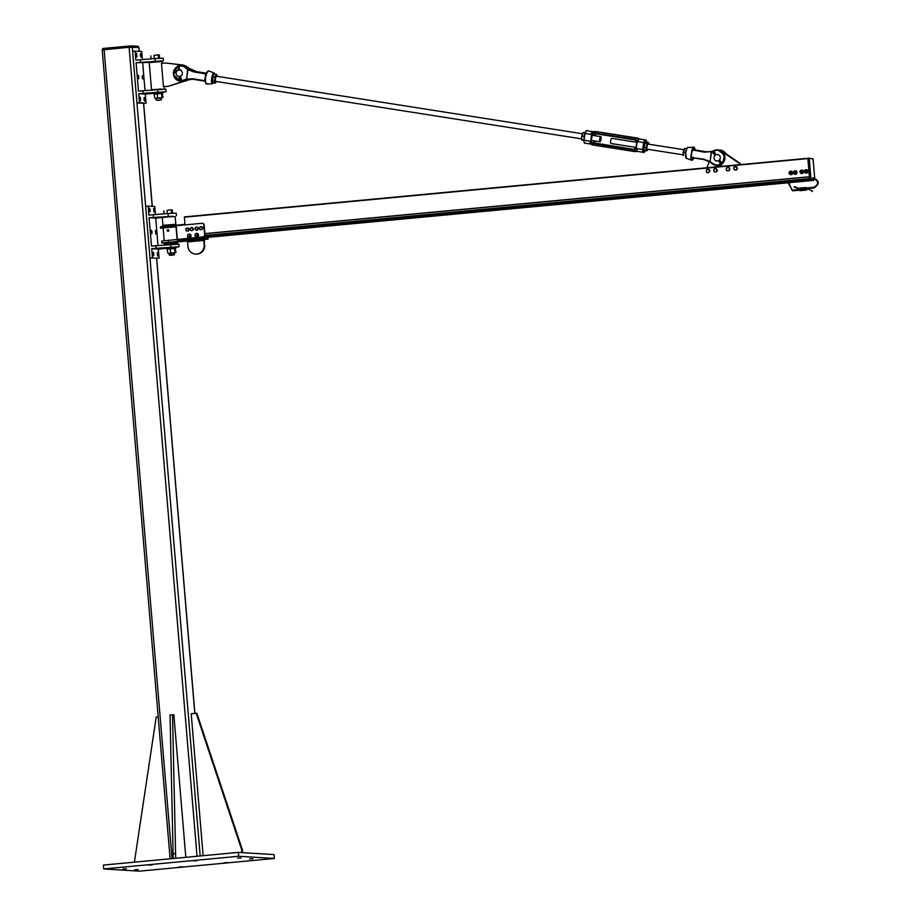 <?xml version="1.0" encoding="UTF-8"?>
<svg xmlns="http://www.w3.org/2000/svg" width="917" height="917" viewBox="0 0 917 917"><rect width="100%" height="100%" fill="white"/><g stroke="black" fill="none" stroke-linecap="round" stroke-linejoin="round"><path stroke-width="1.38" d="M182.46 866.806L179.01 866.989L182.46 866.806M126.305 868.789L122.855 868.972L126.305 868.789M197.017 860.696L193.567 860.891L197.017 860.696M252.92 858.702L249.47 858.885L252.92 858.702M241.022 857.968L237.572 858.152L241.022 857.968M152.039 864.926L148.588 865.121L152.039 864.926M138.215 869.522L134.765 869.706L138.215 869.522M227.45 862.576L224 862.759L227.45 862.576M274.378 858.461L238.661 856.26L103.701 868.949L139.418 871.15L274.378 858.461L274.045 854.587L238.328 852.386L238.661 856.26M103.701 868.949L103.38 865.075L238.328 852.386M102.28 49.908L129.102 47.283L138.891 47.546M102.91 49.759L102.75 48.544L104.194 48.349L131.555 45.85L138.169 46.297M185.819 857.326L173.852 714.813L172.534 714.733L175.697 858.278M173.198 858.518L170.035 714.962L172.534 714.733M172.82 853.91L175.319 853.67M158.194 716.842L156.211 717.037L134.398 862.163M241.905 852.604L241.652 849.601L196.204 713.277L196.857 713.311L242.317 849.635L242.569 852.65M196.204 713.277L191.206 713.747L203.127 855.699M241.652 849.601L242.317 849.635M155.867 245.722L178.838 244.163L179.044 246.753L156.085 248.301L155.867 245.722L151.488 246.134L149.104 217.719L172.556 216.355M175.583 247.303L179.044 246.753M156.085 248.301L151.706 248.713L158.32 249.126L167.009 248.243M163.123 217.386L155.718 218.12L158.022 245.55M155.718 218.12L149.104 217.719M156.05 232.276L155.764 234.03L155.42 230.476L156.05 232.276M152.073 232.035L151.786 233.789L151.454 230.236L152.073 232.035M176.442 215.747L176.224 213.168L168.029 213.523L153.265 214.727L153.483 217.306M153.265 214.727L148.886 215.14L148.13 206.096L154.744 206.497L155.42 214.544M150.239 210.073L149.941 211.827L149.609 208.274L150.239 210.073M154.205 210.325L153.918 212.068L153.586 208.514L154.205 210.325M153.918 253.998L153.632 255.74L153.299 252.186L153.918 253.998M157.896 254.238L157.598 255.981L157.265 252.439L157.896 254.238M158.32 249.126L159.088 258.17L149.975 257.998L136.965 103.002L146.067 103.174L139.453 102.761L138.696 93.729L143.063 93.316L142.857 90.726L138.478 91.138L136.094 62.723L163.432 60.751L163.215 58.172L155.019 58.528L155.237 61.107M148.13 206.096L145.631 206.325M159.088 258.17L149.975 257.998L200.193 855.974M152.474 257.757L151.706 248.713M203.104 236.895L203.196 237.962L203.104 236.895A1.949 1.88 93.5 0 0 203.414 236.838L203.585 236.85A1.949 1.88 -86.5 0 0 204.984 234.786L204.17 225.101A1.949 1.88 -86.5 0 0 202.256 223.335M204.984 234.786L204.651 234.763A1.949 1.88 93.5 0 1 202.944 236.884L161.621 241.045L161.782 242.982L203.585 238.798L208.044 239.073L204.331 239.429M203.196 237.962L177.577 240.38L177.325 239.291L176.19 225.731L201.809 223.324A1.949 1.88 93.5 0 1 203.838 225.078L204.17 225.101M187.389 241.022L177.806 241.928M207.907 237.354L208.044 239.073M177.485 240.185L177.577 241.228M177.577 240.38L177.657 241.24M184.947 224.333L160.429 226.843L160.532 228.138L176.247 226.384M176.832 225.387L175.823 224.252L175.17 216.492L168.694 216.79L162.252 217.581L162.905 225.33L162.103 226.625M163.799 243.039L161.782 242.982M203.356 239.073L204.514 239.154L204.182 244.908A8.436 8.15 93.5 0 1 195.539 254.089A8.436 8.15 93.5 0 1 187.939 246.432L187.561 241.916L203.803 240.392L203.356 239.073L187.114 240.609L187.561 241.916M167.135 244.69L174.883 244.037M195.539 254.089L196.032 254.124A8.436 8.15 -86.5 0 0 204.674 244.942M203.803 240.392L204.182 244.908M176.362 225.708L176.465 225.101M184.638 224.929L184.741 224.321M204.651 234.763L203.838 225.078M176.213 225.089L176.27 225.72M203.414 236.838L203.585 238.798M163.134 228.161L160.532 228.138M177.096 239.326L176.041 226.831L163.123 227.92L164.177 240.586M168.419 244.495L173.588 244.06M164.819 217.169L172.579 216.515M172.545 216.229L164.796 216.87M167.719 231.244L168.636 231.176L168.762 230.087L168.51 231.164L167.479 230.901M167.822 229.812A0.711 0.688 93.5 0 1 168.671 230.786A0.711 0.688 93.5 0 1 167.742 231.141M167.41 230.19L168.396 229.743M167.719 229.823A0.653 0.63 93.5 0 1 168.407 230.419A0.653 0.63 93.5 0 1 167.307 230.901A0.653 0.63 93.5 0 1 167.719 229.823M168.338 230.178L168.304 230.843M174.471 254.536L174.322 252.897L169.152 253.344L169.301 254.983L174.471 254.536L169.725 255.327L174.104 254.96M174.333 253.012L169.164 253.447M167.295 249.137L175.307 248.381M167.077 249.344L167.994 253.47L176.03 252.462L175.124 248.335L167.616 249.034M175.72 248.713L175.124 248.335M174.895 252.393L174.574 248.645M170.573 252.702L170.253 248.965M167.077 249.046L175.663 248.324L175.56 247.028L166.963 247.75L167.433 249.046M172.74 213.191L172.075 209.89M172.488 210.222L169.152 209.97L171.892 209.844M167.02 210.474L169.152 209.97L167.02 210.474L167.284 213.581M164.097 213.844L163.845 210.853M171.605 213.26L171.341 210.153M188.1 228.115L188.432 228.86A1.456 1.41 -86.5 0 0 185.991 228.723L188.421 228.127L189.154 229.628L188.26 231.038L186.311 230.935L185.991 228.723A1.456 1.41 -86.5 0 0 187.091 230.981A1.456 1.41 -86.5 0 0 188.352 230.316L187.939 231.027M188.26 231.038L186.311 230.935M188.833 229.617L188.352 230.316A1.456 1.41 -86.5 0 0 188.432 228.86L189.154 229.628M191.401 227.439L192.111 227.771A1.456 1.41 -86.5 0 0 190.713 227.943L192.467 227.794A1.456 1.41 93.5 0 1 192.478 227.794L193.304 228.975A1.456 1.41 93.5 0 1 193.304 228.975L193.395 229.8L191.756 230.786L190.266 230.11L190.713 227.943A1.456 1.41 -86.5 0 0 190.977 230.442A1.456 1.41 -86.5 0 0 192.375 230.282L191.756 230.786M192.891 228.115L192.948 228.952A1.456 1.41 -86.5 0 0 192.111 227.771L193.212 228.138M193.074 229.789L192.375 230.282A1.456 1.41 -86.5 0 0 192.948 228.952L193.395 229.8M196.353 226.98L197.075 227.29A1.456 1.41 -86.5 0 0 195.676 227.496L196.674 226.992L198.29 228.448A1.456 1.41 93.5 0 1 198.301 228.459L197.763 229.812A1.456 1.41 93.5 0 1 197.763 229.812L195.298 229.686L195.676 227.496A1.456 1.41 -86.5 0 0 196.02 229.995A1.456 1.41 -86.5 0 0 197.419 229.789L196.8 230.305M197.866 227.599L197.946 228.436A1.456 1.41 -86.5 0 0 197.075 227.29L198.187 227.622M198.083 229.261L197.419 229.789A1.456 1.41 -86.5 0 0 197.946 228.436L198.404 229.284M200.296 226.694L201.075 226.774A1.456 1.41 -86.5 0 0 199.78 227.37L201.431 226.797L202.565 227.657A1.456 1.41 93.5 0 1 202.565 227.668L202.886 228.425L201.602 229.766L199.986 229.594L199.78 227.37A1.456 1.41 -86.5 0 0 200.766 229.674A1.456 1.41 -86.5 0 0 202.049 229.09L201.602 229.766M201.912 226.866L202.21 227.634A1.456 1.41 -86.5 0 0 201.075 226.774L202.233 226.889M202.565 228.413L202.049 229.09A1.456 1.41 -86.5 0 0 202.21 227.634L202.886 228.425M196.055 233.675L196.708 233.927A1.295 1.249 -86.5 0 0 195.481 234.167L197.017 233.938A1.295 1.249 93.5 0 1 197.029 233.938L197.533 234.901A1.295 1.249 -86.5 0 0 196.708 233.927L197.43 234.167M197.705 234.19L197.843 234.924A1.295 1.249 93.5 0 1 197.843 234.924L197.43 236.15A1.295 1.249 93.5 0 1 197.419 236.15L195.883 236.368A1.295 1.249 -86.5 0 0 197.533 234.901L196.593 236.62M195.069 235.394L195.481 234.167A1.295 1.249 -86.5 0 0 195.883 236.368L195.069 235.394M189.074 237.388A1.525 1.467 -86.5 0 0 190.679 235.967A1.525 1.467 -86.5 0 0 189.303 234.362L189.2 234.351A1.525 1.467 93.5 0 0 189.028 234.351L189.578 234.832A1.295 1.249 -86.5 0 0 188.329 234.649L189.888 234.844A1.295 1.249 93.5 0 1 189.888 234.855L190.037 236.036A1.295 1.249 -86.5 0 0 189.578 234.832L190.174 235.291M190.461 235.314L190.358 236.047A1.295 1.249 93.5 0 1 190.346 236.059L188.902 237.354L188.019 236.873A1.295 1.249 -86.5 0 0 190.037 236.036L188.627 237.343M187.561 235.669L188.329 234.649A1.295 1.249 -86.5 0 0 188.019 236.873L187.561 235.669M195.115 234.511A1.788 1.731 93.5 0 1 198.439 235.279A1.788 1.731 93.5 0 1 195.252 236.139M195.206 236.059A1.788 1.731 93.5 0 1 195 234.97M196.868 233.399A1.788 1.731 93.5 0 1 198.542 235.291A1.788 1.731 93.5 0 1 196.651 236.953M187.779 234.89A1.788 1.731 93.5 0 1 190.931 235.978A1.788 1.731 93.5 0 1 187.595 236.517M187.504 236.139A1.788 1.731 93.5 0 1 187.653 235.13M189.372 234.099A1.788 1.731 93.5 0 1 191.045 235.99A1.788 1.731 93.5 0 1 189.154 237.663L189.211 237.663M189.2 234.351A1.525 1.467 93.5 0 1 190.576 235.967A1.525 1.467 93.5 0 1 188.742 237.343M188.535 237.274A1.525 1.467 93.5 0 1 187.962 236.827M188.145 234.729A1.525 1.467 93.5 0 1 188.936 234.362M196.57 236.689A1.525 1.467 -86.5 0 0 198.175 235.268A1.525 1.467 -86.5 0 0 196.8 233.652L196.696 233.652A1.525 1.467 93.5 0 0 196.525 233.652L196.536 233.766M196.696 233.652A1.525 1.467 93.5 0 1 198.072 235.256A1.525 1.467 93.5 0 1 195.585 236.265M136.094 62.723L150.113 62.39M159.547 61.359L163.432 60.751M139.453 102.761L136.954 103.002L132.621 51.341L135.12 51.1L135.876 60.144L155.019 58.528M140.244 59.731L140.461 62.31M142.708 63.135L145.012 90.554M138.158 76.982L138.444 75.24L138.776 78.793L138.158 76.982M142.124 77.234L142.41 75.481L142.743 79.034L142.124 77.234M153.999 93.247L145.31 94.13L138.696 93.729M143.063 93.316L166.034 91.757L165.817 89.167L142.857 90.726M166.034 91.757L162.561 92.319M145.31 94.13L146.067 103.174M143.969 99.185L144.256 97.443L144.588 100.996L143.969 99.185M139.992 98.944L140.29 97.191L140.622 100.744L139.992 98.944M140.278 55.272L140.565 53.53L140.897 57.072L140.278 55.272M136.312 55.031L136.599 53.278L136.931 56.831L136.312 55.031M135.12 51.1L141.734 51.501L142.41 59.559M188.856 69.428A8.436 8.15 93.5 0 0 182.563 64.969L166.275 63.067L181.738 64.912A8.436 8.15 93.5 0 1 187.538 68.546M185.692 80.008A8.436 8.15 93.5 0 1 183.113 81.361L168.224 86.313L163.444 86.634L161.495 63.388L165.438 63.021M187.068 79.584A8.436 8.15 93.5 0 1 183.939 81.407L168.224 86.313M163.444 86.634L167.398 86.267M155.397 89.499L160.567 89.064M162.309 63.307L162.16 61.508L149.23 62.585L151.511 89.717L161.873 89.041M154.113 89.694L151.511 89.717M159.535 61.233L151.786 61.886L159.558 61.519M159.455 100.182L156.715 100.331L159.455 100.182M161.083 99.964L156.715 100.331M159.718 58.195L159.065 54.905M159.478 55.226L156.142 54.974L158.87 54.848M154.01 55.478L156.142 54.974L154.01 55.478L154.262 58.585M151.076 58.848L150.835 55.868M158.584 58.264L158.332 55.158M161.449 99.552L161.232 97.89L156.142 98.337L156.28 99.987M161.323 98.027L156.154 98.451M154.285 94.142L162.298 93.396M154.067 94.359L154.984 98.486L163.02 97.466L162.103 93.339L154.606 94.038M162.71 93.717L162.103 93.339M161.873 97.397L161.564 93.649M157.552 97.718L157.243 93.97M154.056 94.05L162.653 93.328L162.538 92.044L153.953 92.755L154.365 94.084M813.677 180.122L810.937 180.19M809.78 179.892L814.789 179.526L810.983 179.296L809.252 158.63L808.656 158.664L810.399 179.331L809.619 179.411L811.018 179.973L809.849 180.168L809.573 178.62M204.892 233.675L809.402 176.832L807.923 158.263L813.058 158.859L808.886 158.194M814.674 177.978L813.07 158.87L808.737 158.194L184.397 216.893L184.993 224.906M812.955 178.517L812.898 177.864M809.619 179.411L807.877 158.744M813.585 180.133L812.347 180.053M812.015 191.458L812.531 191.091L807.694 188.776L807.751 189.418L806.135 189.567M794.305 171.422A1.02 0.986 -86.5 0 0 794.328 173.462A1.02 0.986 -86.5 0 0 795.371 172.419A1.02 0.986 -86.5 0 0 794.305 171.422M794.271 171.605A0.837 0.802 93.5 0 1 795.073 172.786A0.837 0.802 93.5 0 1 793.675 172.923A0.837 0.802 93.5 0 1 794.271 171.605M805.149 170.333A1.02 0.986 -86.5 0 0 805.172 172.362A1.02 0.986 -86.5 0 0 806.226 171.33A1.02 0.986 -86.5 0 0 805.149 170.333M805.115 170.516A0.837 0.802 93.5 0 1 805.917 171.697A0.837 0.802 93.5 0 1 804.53 171.823A0.837 0.802 93.5 0 1 805.115 170.516M800.782 170.745A1.02 0.986 -86.5 0 0 800.805 172.774A1.02 0.986 -86.5 0 0 801.848 171.743A1.02 0.986 -86.5 0 0 800.782 170.745M800.747 170.929A0.837 0.802 93.5 0 1 801.55 172.109A0.837 0.802 93.5 0 1 800.151 172.236A0.837 0.802 93.5 0 1 800.747 170.929M789.927 171.834A1.02 0.986 -86.5 0 0 789.95 173.875A1.02 0.986 -86.5 0 0 791.004 172.832A1.02 0.986 -86.5 0 0 789.927 171.834M789.892 172.018A0.837 0.802 93.5 0 1 790.695 173.198A0.837 0.802 93.5 0 1 789.308 173.324A0.837 0.802 93.5 0 1 789.892 172.018M790.385 173.794A1.02 0.986 -86.5 0 0 791.852 172.969A1.02 0.986 -86.5 0 0 790.5 171.96M789.491 173.714A1.639 1.582 -86.5 0 0 792.299 173.588A1.639 1.582 -86.5 0 0 789.606 171.926M789.434 172.213L789.858 171.364L791.669 171.192L792.724 172.74L791.944 174.448L790.133 174.62L789.078 173.072M790.133 174.62L792.128 174.459L792.552 173.6L792.907 172.751L791.669 171.192M794.752 173.382A1.02 0.986 -86.5 0 0 796.048 171.903A1.02 0.986 -86.5 0 0 794.867 171.548M793.858 173.313A1.639 1.582 -86.5 0 0 796.667 173.175A1.639 1.582 -86.5 0 0 793.973 171.513M794.5 174.207L796.506 174.047L796.793 171.571L796.048 170.78L797.091 172.327L796.323 174.035L794.5 174.207L793.457 172.671M793.801 171.811L794.225 170.952L796.048 170.78M801.229 172.705A1.02 0.986 -86.5 0 0 802.524 171.215A1.02 0.986 -86.5 0 0 801.343 170.86M800.335 172.625A1.639 1.582 -86.5 0 0 803.143 172.499A1.639 1.582 -86.5 0 0 800.449 170.837M800.977 173.519L802.983 173.37L803.269 170.883L802.524 170.103L803.567 171.639L802.799 173.359L800.977 173.519L799.933 171.983M800.277 171.124L800.701 170.275L802.524 170.103M805.607 172.293A1.02 0.986 -86.5 0 0 806.891 170.814A1.02 0.986 -86.5 0 0 805.722 170.447M804.713 172.213A1.639 1.582 -86.5 0 0 807.522 172.087A1.639 1.582 -86.5 0 0 804.828 170.424M805.355 173.118L807.35 172.958L808.129 171.238L807.636 170.47L806.891 169.691L807.946 171.227L807.166 172.946L805.355 173.118L804.301 171.571M804.656 170.711L805.08 169.863L806.891 169.691M725.714 165.988L739.457 164.693L739.343 163.398L740.179 163.455L723.387 151.947A7.13 6.9 -86.5 0 0 721.347 151.007M722.413 151.798A7.13 6.9 93.5 0 1 722.562 151.901L739.343 163.398M720.705 166.458A2.923 0.734 -95.4 0 1 720.716 166.458L706.973 167.742A2.923 0.734 84.6 0 0 706.961 167.754L709.254 161.507M740.271 164.624L740.179 163.455M709.322 170.482L708.944 172.064A1.639 1.582 -86.5 0 0 708.188 169.358L709.322 170.482M708.36 172.751L707.431 172.534A1.639 1.582 -86.5 0 0 708.944 172.064L709.62 171.387M706.583 172.316L706.296 171.41A1.639 1.582 -86.5 0 0 707.431 172.534L706.583 172.316M706.663 169.817L708.188 169.358A1.639 1.582 -86.5 0 0 706.296 171.41L706.663 169.817M709.105 169.576L707.339 169.141M709.38 169.599L709.896 171.41M716.613 169.324L716.727 170.952A1.639 1.582 -86.5 0 0 715.203 168.613L716.613 169.324M716.36 171.8L715.409 171.869A1.639 1.582 -86.5 0 0 716.727 170.952L716.636 171.823L714.538 171.938L713.988 171.158A1.639 1.582 -86.5 0 0 715.409 171.869L714.538 171.938M713.884 169.519L715.203 168.613A1.639 1.582 -86.5 0 0 713.988 171.158L713.884 169.519M717.163 170.103L716.143 168.545M717.438 170.126L716.636 171.823M726.47 168.189L727.869 167.433A1.639 1.582 -86.5 0 0 726.402 169.828L726.47 168.189M728.82 167.467L729.198 168.304A1.639 1.582 -86.5 0 0 727.869 167.433L729.095 167.49L729.932 169.152L728.958 170.757L726.86 170.665L726.402 169.828A1.639 1.582 -86.5 0 0 727.731 170.7L726.86 170.665M729.657 169.141L729.13 169.932A1.639 1.582 -86.5 0 0 729.198 168.304L729.932 169.152M728.683 170.734L727.731 170.7A1.639 1.582 -86.5 0 0 729.13 169.932L728.958 170.757M735.537 166.745L736.775 167.754A1.639 1.582 -86.5 0 0 734.058 167.341L735.537 166.745M737.142 168.636L736.534 169.37A1.639 1.582 -86.5 0 0 736.775 167.754L737.417 168.659L736.271 170.138L735.056 169.977A1.639 1.582 -86.5 0 0 736.534 169.37L735.996 170.115M733.829 168.957L734.058 167.341A1.639 1.582 -86.5 0 0 735.056 169.977L733.829 168.957M736.477 166.883L734.666 166.607M736.752 166.894L737.417 168.659M190.3 69.635L196.834 71.709L206.543 73.211L196.387 71.675L190.255 69.44M188.994 79.722L186.369 80.65A17.125 16.552 -86.5 0 1 189.005 79.71L192.788 79.206L188.822 79.378M188.719 79.653L192.559 79.171M179.491 66.139A7.37 7.13 93.5 0 1 185.521 67.824A17.526 16.953 -86.5 0 0 187.653 69.474A5.193 0.619 -149.3 0 1 187.962 69.669L193.934 71.927L205.557 73.784L205.58 76.822L206.405 74.518A6.683 1.696 -81.1 0 1 206.531 74.071L206.99 72.936A6.671 1.696 -81.1 0 1 208.698 70.896L214.028 72.959A5.468 1.387 98.9 0 0 211.712 78.243A5.468 1.387 98.9 0 0 212.331 83.734A5.468 1.387 98.9 0 0 212.927 83.309M187.595 69.635L186.564 79.103L187.985 69.692M186.174 79.045L192.891 78.816L204.525 80.673L205.385 81.59A6.373 1.616 98.9 0 0 206.061 83.63M191.699 79.091L186.804 79.653A17.125 16.552 -86.5 0 0 184.374 80.536L183.664 80.123A17.526 16.953 -86.5 0 1 186.185 79.217L186.529 79.126M186.804 79.653L191.951 79.103M188.409 69.153L194.576 71.572L206.176 73.406M188.398 69.142L194.576 71.572L188.134 69.233A17.125 16.552 93.5 0 1 185.876 67.526A7.783 7.519 -86.5 0 0 179.308 65.795L181.841 65.646A7.783 7.519 93.5 0 1 186.334 67.549L186.334 67.549A17.125 16.552 -86.5 0 0 188.386 69.142L186.346 67.56L185.521 67.824M186.816 79.653L184.374 80.536A7.783 7.519 93.5 0 1 180.89 81.189L173.519 74.953L177.554 66.437A7.783 7.519 -86.5 0 0 180.431 81.154A7.783 7.519 -86.5 0 0 183.927 80.501A17.125 16.552 93.5 0 1 186.575 79.561L192.914 79.229M205.649 81.842L206.634 84.055A6.671 1.696 -81.1 0 1 205.649 81.842L205.385 81.59M205.121 81.223L205.546 80.662A6.683 1.696 -81.1 0 1 205.546 80.203L205.465 76.833L204.525 80.673L205.546 80.662M205.546 80.203L205.133 80.295A7.027 1.788 98.9 0 0 205.133 80.776L204.766 81.097M206.016 73.417L206.99 72.936M208.698 70.896L205.924 73.406L206.531 74.071M206.291 73.383L193.934 71.927M206.176 75.102L206.176 73.841A7.027 1.788 98.9 0 0 206.038 74.311L206.405 74.518M205.328 77.739L205.5 79.584M204.732 79.607L205.133 80.776M694.284 147.568A6.671 1.696 98.9 0 0 693.711 147.144A6.671 1.696 98.9 0 0 692.186 149.207L691.854 150.354A6.683 1.696 98.9 0 0 691.727 150.801L691.475 153.208L692.358 149.93L704.543 152.199L711.34 151.477L710.102 161.403L711.523 151.993M722.332 163.134A7.783 7.519 -86.5 0 0 713.988 150.537L714.045 150.904A17.526 16.953 -86.5 0 1 711.523 151.821L704.669 151.798L692.564 149.46A6.373 1.616 -81.1 0 1 694.96 149.609L693.711 147.144L688.014 147.465A5.468 1.387 -81.1 0 0 685.847 152.784A5.468 1.387 -81.1 0 0 686.317 158.24L691.647 160.292A6.671 1.696 98.9 0 0 692.312 160.074M709.701 161.77L703.511 159.489L691.372 157.609L691.475 153.208L690.959 155.89L691.372 157.609L703.499 159.088L709.735 161.369A5.193 0.619 -149.3 0 1 710.045 161.564L710.102 161.403M703.511 159.489L710.045 161.564A17.526 16.953 -86.5 0 1 712.188 163.203L716.521 165.427A7.783 7.519 -86.5 0 0 720.739 164.395M692.106 150.262L691.636 151.42M691.922 150.927L693.011 149.941L692.186 149.207M704.543 152.199L706.411 151.97M693.676 158.183L693.676 158.114A6.373 1.616 -81.1 0 1 691.28 157.965L690.845 158.102A6.671 1.696 98.9 0 0 691.647 160.292L693.619 157.953M691.865 157.185L690.845 158.102M691.372 157.644L691.04 157.048M690.959 155.89L690.868 156.486A6.683 1.696 98.9 0 0 690.856 156.945M692.908 150.296L692.679 149.471M691.475 156.119L691.452 154.148M691.028 157.185L690.868 156.486M707.385 151.958L695.224 149.975M691.372 157.609L703.499 159.088M179.766 69.979L178.506 70.162M180.592 76.271L179.812 76.409M182.323 72.73A3.244 3.141 -86.5 0 0 176.087 73.005A3.244 3.141 -86.5 0 0 179.021 76.432A3.244 3.141 -86.5 0 0 182.323 72.73M714.698 159.776A3.244 3.141 93.5 0 1 717.358 154.526A3.244 3.141 93.5 0 1 720.292 157.953A3.244 3.141 93.5 0 1 714.698 159.776M721.049 165.404L720.464 162.733L721.049 165.404L718.722 160.555M715.249 155.202L714.205 153.701L715.122 155.294M714.4 153.54L714.733 152.669L715.443 155.053M719.146 160.406L720.659 162.584L722.802 163.49L719.478 160.131M720.659 162.584L722.688 163.535M713.575 151.763A0.986 0.883 71 0 1 714.847 152.623L715.81 154.835M722.413 163.834L720.521 162.618L721.198 165.369M721.129 162.298L722.837 163.49L722.355 163.925M715.948 154.778L714.733 152.669A0.986 0.883 -109 0 0 712.945 152.623A0.986 0.883 -109 0 0 713.472 153.575L713.506 153.368A0.665 0.596 71 0 1 713.735 152.107A0.665 0.596 71 0 1 714.32 152.726M721.289 165.347L721.037 162.985M713.747 152.245L714.297 153.322M714.183 152.703L714.354 153.689L713.518 153.231L713.541 152.256L714.183 152.703M185.051 81.109L184.477 81.223A7.783 7.519 93.5 0 0 186.357 80.662L185.91 80.627A17.125 16.552 93.5 0 1 188.34 79.745M179.881 76.409L180.145 78.426L181.887 80.662L181.314 80.868L180.007 78.381L179.526 80.673L180.225 78.793M180.145 78.426L181.864 80.662M179.17 67.491L178.609 65.451A0.986 0.928 90.8 0 1 179.445 66.826M179.526 80.673L179.892 78.461L179.423 80.65M178.746 69.99L178.207 67.606M178.402 67.491L177.909 66.861A0.665 0.63 90.8 0 1 178.735 65.864A0.665 0.63 90.8 0 1 178.975 66.7L179.411 69.956M178.551 67.56L178.402 65.898L178.551 67.56M178.551 65.932L178.643 67.262M589.998 142.811A4.046 3.909 -86.5 0 0 592.886 145.001L589.998 142.811L590.697 141.39L583.808 140.129L585.195 133.378A6.281 1.593 -81.1 0 1 586.972 130.741C586.674 129.996 585.952 130.89 584.805 133.412L583.785 140.175C584.095 142.685 584.507 143.671 585.023 143.155A6.281 1.593 -81.1 0 1 584.14 140.358L584.805 133.469L591.752 134.398L591.293 132.988L594.583 131.532A4.046 3.909 -86.5 0 0 591.522 132.77M645.259 150.663A5.754 1.467 -81.1 0 1 643.287 149.482L642.634 149.551A6.281 1.593 98.9 0 0 643.505 152.348C643.803 153.093 644.525 152.199 645.671 149.677M643.287 149.482L644.296 142.811L643.688 142.571L642.634 149.551L636.077 148.531L637.074 150.205L636.536 151.248L643.505 152.348M638.496 138.845L638.587 140.175L637.132 141.539L643.688 142.571A6.281 1.593 98.9 0 1 645.453 139.946C645.981 139.43 646.393 140.416 646.703 142.914M581.768 139.693A3.886 0.986 -81.1 0 1 581.733 139.533A3.886 0.986 -81.1 0 1 581.642 138.054A3.886 0.986 -81.1 0 1 582.295 134.214A3.886 0.986 -81.1 0 1 582.731 133.183A3.886 0.986 -81.1 0 1 582.788 133.091M584.255 137.034L584.416 135.957M585.046 132.747L583.166 132.449L582.731 133.183M583.166 132.449L581.642 138.054L581.848 140.106L583.808 140.656M581.733 139.533L583.785 140.416M584.14 136.415L581.963 136.071M683.887 149.712L648.078 144.084A2.591 0.665 98.9 0 0 647.757 144.313A2.591 0.665 98.9 0 0 647.035 146.548A2.591 0.665 98.9 0 0 647.035 148.886A2.591 0.665 98.9 0 0 647.299 149.207L683.085 154.835M648.823 144.198A3.886 0.986 98.9 0 0 648.812 144.015A3.886 0.986 98.9 0 0 648.743 143.556A3.886 0.986 98.9 0 0 648.01 142.903A3.886 0.986 98.9 0 0 646.898 145.528A3.886 0.986 98.9 0 0 646.577 149.276A3.886 0.986 98.9 0 0 647.368 150.399A3.886 0.986 98.9 0 0 647.746 149.907A3.886 0.986 98.9 0 0 648.021 149.322M643.929 149.333A3.886 0.986 -81.1 0 1 643.929 149.311A3.886 0.986 -81.1 0 1 643.86 148.852A3.886 0.986 -81.1 0 1 644.181 145.104A3.886 0.986 -81.1 0 1 644.926 142.96A3.886 0.986 -81.1 0 1 644.995 142.846M647.368 150.399L646.462 150.858L646.153 147.614L647.104 143.361L648.388 142.353L648.812 144.015M648.388 142.353L646.21 142.009L644.938 143.018L643.929 149.311M643.86 148.852L644.284 150.514L646.462 150.858M645.304 142.479L644.938 143.018L647.104 143.361M646.153 147.614L643.975 147.27M683.199 155.626A3.886 0.986 -81.1 0 1 683.165 155.477A3.886 0.986 -81.1 0 1 683.073 154.01A3.886 0.986 -81.1 0 1 683.727 150.17A3.886 0.986 -81.1 0 1 684.162 149.127A3.886 0.986 -81.1 0 1 684.22 149.035M685.629 152.692L685.721 152.119M686.271 156.647L685.492 156.635M686.73 148.737L684.586 148.405L684.162 149.127M684.586 148.405L683.165 155.477M685.561 152.371L683.394 152.039M212.377 81.521A3.886 0.986 -81.1 0 1 212.366 81.464A3.886 0.986 -81.1 0 1 212.366 78.782A3.886 0.986 -81.1 0 1 213.294 75.263A3.886 0.986 -81.1 0 1 213.363 75.125A3.886 0.986 -81.1 0 1 213.374 75.114L212.492 81.9L213.157 82.839L215.335 83.183L215.208 82.324A3.886 0.986 98.9 0 0 216.183 82.071A3.886 0.986 98.9 0 0 216.263 81.922A3.886 0.986 98.9 0 0 216.458 81.487M582.455 133.767L216.515 76.237A2.591 0.665 98.9 0 0 216.194 76.478A2.591 0.665 98.9 0 0 215.484 78.702A2.591 0.665 98.9 0 0 215.472 81.04A2.591 0.665 98.9 0 0 215.747 81.372L581.653 138.891M217.26 76.363A3.886 0.986 98.9 0 0 217.18 75.721A3.886 0.986 98.9 0 0 217.054 75.297A3.886 0.986 98.9 0 0 215.999 75.698A3.886 0.986 98.9 0 0 215.082 79.206A3.886 0.986 98.9 0 0 215.208 82.324L214.544 81.372L215.071 76.959L216.389 74.346L217.054 75.297M214.544 81.372L212.366 81.028L212.492 81.9M216.389 74.346L214.211 74.002L213.294 75.263M216.263 81.922L215.335 83.183M212.893 76.615L215.071 76.959M599.913 138.169A2.591 0.665 -81.1 0 1 600.773 136.644A2.591 0.665 -81.1 0 1 601.025 139.315A2.591 0.665 -81.1 0 1 599.97 141.768A2.591 0.665 -81.1 0 1 599.913 138.169M636.742 142.295L611.742 138.364A2.591 0.665 98.9 0 0 611.261 138.822A2.591 0.665 98.9 0 0 610.584 141.654A2.591 0.665 98.9 0 0 610.928 143.499L635.962 147.431M194.805 713.403L156.589 258.399M152.222 206.348L143.579 103.403M139.201 51.352L138.88 47.489M132.621 51.329L132.266 47.088M197.04 856.272L129.102 47.283M172.052 858.621L104.114 49.633M104.194 48.349L104.297 49.61M129.182 45.999L129.286 47.26M131.555 45.85L131.658 47.099M138.169 46.251L138.272 47.455M170.849 247.097L170.631 244.518M168.029 213.523L168.247 216.103M175.823 224.252L162.905 225.33M178.127 241.721L163.547 242.936M164.533 244.701L164.475 244.06L177.394 242.971L178.196 241.687M168.35 240.151L168.51 242.088M167.158 225.937L167.261 227.233M167.651 229.995L167.731 230.935L167.651 229.995M157.839 92.113L157.621 89.522M182.563 64.969L181.738 64.912M183.939 81.407L183.113 81.361M203.494 237.767L787.543 182.85L203.494 237.767M788.322 182.77L813.562 180.397L788.322 182.77M203.482 237.606L787.623 182.678M788.425 182.609L812.531 180.34M203.459 237.354L810.88 180.236L203.459 237.354M203.448 237.194L809.849 180.168M204.342 236.426L809.619 179.514M204.904 235.554L809.551 178.7M204.927 235.474L809.551 178.62L204.927 235.474M204.892 233.709L809.402 176.866L204.892 233.709M204.881 233.594L809.39 176.752M184.34 217.203L807.866 158.572M813.058 158.859L814.663 177.967M814.72 178.666L814.812 179.537L814.732 178.666M799.521 189.292L794.088 187.034M813.872 187.297L813.929 187.939L813.872 187.297M812.622 177.898L813.127 178.494L813.07 177.852C819.672 180.626 819.947 183.985 813.929 187.939L806.032 188.684L806.077 188.031M799.613 190.186L792.758 190.828L787.783 182.403M806.135 188.019L806.284 189.555M806.226 189.567L806.02 188.638M806.398 189.544L806.238 188.019M806.318 188.799L806.295 190.037M803.086 187.836L803.326 190.312M805.917 188.902L806.215 190.094L803.407 190.358L803.097 189.166L805.917 188.902M806.043 187.561L806.295 188.696M803.407 190.358L803.154 187.779L805.963 187.515L805.905 188.822L802.547 189.257M802.616 188.352L802.513 188.971L802.558 188.363M799.567 188.168L799.555 189.498L799.635 188.111L802.455 187.836L802.386 189.154L799.578 189.418L799.819 190.644M802.719 189.888L802.513 188.971L802.776 189.888M802.879 189.876L802.73 188.34M802.788 188.994L802.535 187.882M799.59 189.487L799.899 190.69L799.59 189.487L802.444 189.246M802.432 189.12L802.776 190.358M722.562 151.901L723.387 151.947M186.105 66.288A7.783 7.519 93.5 0 1 188.317 67.675L188.329 67.675A17.125 16.552 -86.5 0 0 190.564 69.383M206.508 73.245L196.295 71.847M189.922 69.233A17.125 16.552 93.5 0 1 187.87 67.64A7.783 7.519 -86.5 0 0 186.919 66.918M196.834 71.709L187.721 67.732M185.154 80.925A7.783 7.519 -86.5 0 0 185.91 80.627L185.819 80.547M188.489 68.775A17.526 16.953 -86.5 0 0 189.601 69.577L189.567 69.841M188.134 79.343L188.134 79.343A17.526 16.953 -86.5 0 0 186.908 79.733M189.934 70.047L192.857 71.194M183.664 80.123A7.37 7.13 93.5 0 1 181.887 80.662L180.374 76.306L180.638 78.323M181.257 80.742A7.37 7.13 93.5 0 1 179.709 80.673M179.423 76.455L179.216 80.581A7.37 7.13 93.5 0 1 177.623 66.803M178.207 66.528A7.37 7.13 93.5 0 1 178.872 66.288M191.504 79.068L204.617 81.086L192.891 78.816M214.463 73.543A5.468 1.387 98.9 0 0 214.028 72.959L214.773 74.094M208.033 71.125A6.373 1.616 98.9 0 0 206.715 72.959M213.34 82.874A5.066 1.284 -81.1 0 1 212.125 78.3A5.066 1.284 -81.1 0 1 214.716 74.082M205.454 74.862L205.465 76.833M205.431 73.291L194.576 71.572M184.386 80.536L180.89 81.189A7.783 7.519 93.5 0 1 180.66 81.166M181.612 65.634A7.783 7.519 93.5 0 1 181.841 65.646L186.346 67.56M691.578 153.254L692.197 151.374M713.965 150.548A17.125 16.552 93.5 0 1 711.363 151.477L717.931 149.918A7.783 7.519 93.5 0 1 722.607 163.329L724.545 155.03L717.931 149.918A7.783 7.519 93.5 0 0 717.702 149.907M709.747 161.793L709.792 161.828A17.125 16.552 93.5 0 1 712.005 163.501L712.028 163.524A7.783 7.519 -86.5 0 0 716.521 165.427L716.979 165.45A7.783 7.519 93.5 0 1 716.75 165.438M714.045 150.904A7.37 7.13 93.5 0 1 721.931 162.848M720.613 163.937A7.37 7.13 93.5 0 1 712.188 163.203M693 149.941L705.127 151.821L692.874 150.193M722.126 163.765A7.783 7.519 93.5 0 1 721.404 164.292L722.138 163.765M720.808 164.636A7.783 7.519 93.5 0 1 716.979 165.45L720.808 164.636M693.344 157.277L693.573 158.102M687.418 147.889A5.066 1.284 98.9 0 0 685.641 152.738A5.066 1.284 98.9 0 0 685.882 157.655M724.969 153.036A7.783 7.519 -86.5 0 0 718.699 150.01L719.914 150.044A7.783 7.519 93.5 0 1 725.783 153.597L719.914 150.044A7.783 7.519 93.5 0 0 719.685 150.033M720.636 150.617A7.37 7.13 93.5 0 1 722.768 151.58M718.756 160.544L720.326 162.813M720.464 162.733L718.951 160.567M715.1 155.317L713.495 153.609L713.518 151.786L714.847 152.623M714.205 153.701L713.506 153.368M714.928 153.357L715.913 154.79M719.57 160.062L721.094 162.275L719.593 160.039M181.772 80.662L180.271 76.329M178.975 66.7L179.354 66.826A0.986 0.928 -89.2 0 0 178.517 65.451A0.986 0.928 -89.2 0 0 177.76 67.033L177.909 66.861M179.892 78.461L179.617 76.443M178.666 67.457L178.998 69.956M595.844 133.779A2.029 1.96 -86.5 0 0 594.537 135.395L591.522 135.166L590.708 140.599A2.545 2.453 -86.5 0 0 592.749 143.488L592.967 142.983A2.029 1.96 93.5 0 1 591.327 140.679L592.153 135.246A2.029 1.96 93.5 0 1 594.376 133.55L635.126 139.957A2.029 1.96 93.5 0 1 636.765 142.261L635.939 147.694A2.029 1.96 93.5 0 1 633.704 149.391L633.498 149.895A2.545 2.453 -86.5 0 0 636.306 147.763L637.132 142.33A2.545 2.453 -86.5 0 0 635.08 139.43L594.331 133.034A2.545 2.453 -86.5 0 0 591.522 135.166M634.06 149.414L595.351 143.132A2.029 1.96 -86.5 0 1 593.712 140.828L590.708 140.599M586.238 131.188A5.754 1.467 98.9 0 0 584.84 133.378M583.808 140.232A5.754 1.467 98.9 0 0 584.461 142.502M644.296 142.811A5.754 1.467 -81.1 0 1 646.6 142.078M594.205 133.527L635.08 139.43A2.556 2.464 93.5 0 1 637.132 141.539M594.388 133.55L635.126 139.957L635.687 137.974L637.579 138.089L596.463 131.647A4.046 3.909 93.5 0 1 596.818 131.681L596.829 131.681M635.126 139.957L637.132 142.33M636.742 142.261L636.306 147.763M636.077 148.531A2.556 2.464 93.5 0 1 633.498 149.907L592.749 143.499L633.498 149.895M592.898 145.001L633.647 151.408L592.898 145.001L592.749 143.499A2.556 2.464 93.5 0 1 590.697 141.39M591.752 134.398A2.556 2.464 93.5 0 1 594.331 133.022L594.938 131.567L596.818 131.681L637.567 138.089A4.046 3.909 93.5 0 1 639.516 139.006M637.338 151.374A4.046 3.909 93.5 0 1 635.894 151.569L634.014 151.443A4.046 3.909 -86.5 0 0 637.074 150.205M633.658 151.408A4.046 3.909 -86.5 0 0 634.014 151.443L633.498 149.907M638.587 140.175A4.046 3.909 -86.5 0 0 635.687 137.974L594.938 131.567A4.046 3.909 -86.5 0 0 594.583 131.532L596.463 131.647M194.885 713.392L156.681 258.388M152.302 206.348L143.66 103.403M139.292 51.352L138.971 47.512M170.115 858.805L102.188 49.885M102.75 48.544L102.853 49.77M138.238 46.274L138.329 47.455M164.475 244.06L163.467 242.925M177.451 243.624L177.394 242.971M167.307 230.901A0.665 0.665 0 0 0 168.247 230.981A0.665 0.665 0 0 0 168.304 230.029A0.665 0.665 0 0 0 167.364 229.995M164.281 86.691L164.441 88.628M184.397 216.893L808.737 158.194M794.626 186.667L799.464 188.65M812.68 178.54L813.769 178.494C818.904 181.337 818.938 184.283 813.86 187.297L805.974 188.042M788.62 182.334L791.99 190.197L799.555 189.544M812.531 191.091L807.694 188.776L806.066 188.925M803.063 189.074L803.154 187.779M799.544 189.406L799.635 188.111M802.799 189.12L802.707 190.427L799.899 190.69M188.329 67.675L186.094 66.276M186.369 80.65L184.466 81.235M213.386 82.874L212.331 83.734L206.634 84.055M206.336 73.429L205.442 73.303M706.193 151.958L711.317 151.488M709.792 161.828L712.016 163.513M686.317 158.24L685.618 152.738C686.443 148.829 687.246 147.075 688.014 147.465M706.652 151.993L705.127 151.821M179.388 76.455L179.675 78.449M179.423 69.956L180.993 70.059M714.125 153.907L713.495 153.609M177.76 67.056L178.609 65.451M585.023 143.155L590.926 144.084M594.548 135.395L596.589 133.676M593.735 140.794L595.351 143.132M635.928 147.694L633.888 149.414M637.349 151.374L635.894 151.569M639.55 139.017L637.579 138.089M586.972 130.741L593.127 131.716M638.484 138.845L645.453 139.946M591.373 140.416L599.97 141.768M592.141 135.292L600.773 136.644"/></g></svg>
